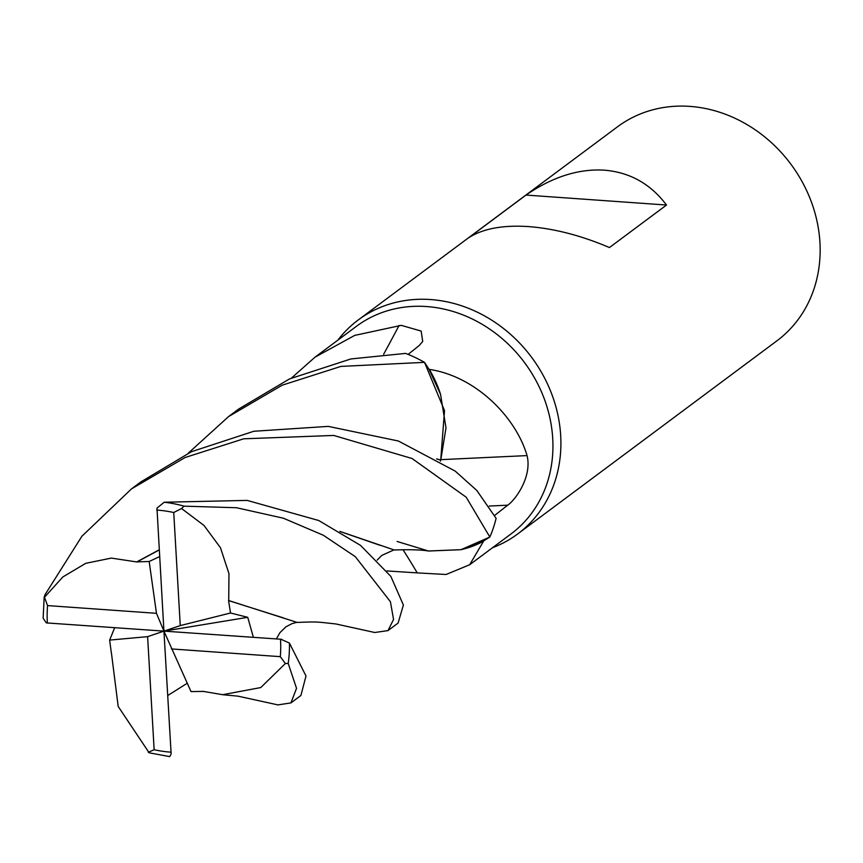 <?xml version="1.0" encoding="UTF-8"?>
<svg xmlns="http://www.w3.org/2000/svg" width="863" height="863" viewBox="0 0 863 863"><rect width="100%" height="100%" fill="white"/><g stroke="black" fill="none" stroke-linecap="round" stroke-linejoin="round"><path stroke-width="1.29" d="M428.577 551.026L460.874 549.699A106.16 92.848 -126.7 0 0 483.625 541.112L469.645 564.758L511.025 533.938A129.428 113.204 -126.7 0 0 544.316 398.943A129.428 113.204 -126.7 0 0 426.57 306.548A129.428 113.204 -126.7 0 0 356.365 326.354L314.995 357.185L354.704 335.394L401.317 325.362L421.155 331.068L422.719 341.424L419.181 345.545L408.123 354.402M402.978 549.699A2258.978 392.492 -95.5 0 1 417.228 572.892L386.807 570.928M291.521 378.005L314.995 357.185M492.546 547.703A133.431 116.71 -126.7 0 0 517.692 533.96A133.431 116.71 -126.7 0 0 552.018 394.79A133.431 116.71 -126.7 0 0 430.626 299.547A133.431 116.71 -126.7 0 0 358.242 319.957A133.431 116.71 -126.7 0 0 337.886 340.119M517.692 533.96L776.937 340.809A133.431 116.71 -126.7 0 0 811.263 201.64A133.431 116.71 -126.7 0 0 689.871 106.386A133.431 116.71 -126.7 0 0 617.498 126.807L358.242 319.957M666.506 205.038L609.44 247.552C581.274 235.556 554.305 228.566 528.544 226.591C502.978 224.919 483.118 228.587 468.965 237.584L526.02 195.07C552.449 176.926 578.534 168.63 604.273 170.162C629.861 172.266 650.605 183.895 666.506 205.038L526.02 195.07M469.645 564.758L446.106 574.488L417.228 572.892M483.625 541.112A129.428 113.204 -126.7 0 0 483.744 540.874L460.874 549.699M440.885 459.666A2258.978 51.553 178.1 0 1 527.056 455.599C532.255 476.441 515.643 499.828 507.714 505.179L494.726 515.351M436.786 458.987L440.637 460.055L440.378 461.144L440.766 460.033L445.998 427.886L440.551 394.337A106.16 92.848 -126.7 0 0 429.289 369.407C475.351 376.149 515.74 416.764 527.056 455.599M429.289 369.407A129.428 113.204 -126.7 0 0 429.04 369.245A129.428 113.204 -126.7 0 0 429.03 369.245L440.551 394.337M397.142 541.479L428.555 551.026L460.971 549.677L489.753 537.099L483.744 540.874M383.636 354.272A2258.978 1406.097 94 0 0 399.084 325.459M188.231 453.215L228.555 416.592L282.179 385.2L340.874 366.408L424.52 362.352L444.521 410.669L440.734 460.022L444.521 410.691L424.607 362.471L429.04 369.245M436.613 458.889L440.766 460.033M137.109 561.996L111.316 558.091L85.739 563.323L62.826 576.969L44.466 597.293L44.865 594.931L81.899 536.257L131.489 488.9L185.178 457.487L243.711 438.803L333.744 435.448L412.083 458.523L466.214 497.217L489.85 537.034A133.431 116.699 -126.7 0 0 496.106 518.339L476.775 490.411L455.179 471.09L398.372 441.004L328.285 426.387L253.83 431.263L191.37 451.737L140.831 481.942M424.52 362.352A133.431 116.699 -126.7 0 0 405.578 353.399L350.874 358.954L289.493 378.933L238.652 409.062L228.555 416.592M489.85 537.034L460.982 549.677L428.328 550.993M253.377 637.304L247.735 617.315L230.529 613L180.259 625.599L173.743 512.514L181.532 508.523L184.121 506.16L236.505 507.735L283.344 518.199L323.312 535.233L355.319 556.678L390.41 601.705L393.55 619.483L387.994 630.594L374.758 632.503L335.934 623.971C314.564 621.619 317.962 621.705 297.109 622.417L228.717 600.54L228.965 573.636L220.475 547.768L204.013 525.47L181.532 508.512M387.994 630.594L398.091 623.064L403.399 605.028L390.853 576.408L360.551 545.394L318.727 520.508L247.163 500.4L164.207 502.234L156.969 508.113L163.938 631.123L156.473 613.323L47.562 605.589L44.477 597.293M111.392 652.708L118.188 706.441L149.148 752.806L169.709 756.614L171.144 753.971L163.938 631.123L191.014 691.597L202.794 691.425M230.529 613L228.566 600.583L283.291 617.854M202.719 691.295L222.654 694.704L260.777 687.552L285.351 663.518L288.21 663.453L296.527 688.329L290.939 702.903L300.896 695.481L305.998 676.02L289.45 643.097L280.853 639.192M114.671 627.725L109.644 640.087L111.305 652.73M44.186 596.818L43.15 618.264L46.343 622.903L163.938 631.123L147.616 636.657L154.143 749.731L148.274 752.288M167.767 695.524L187.185 683.269M290.939 702.903L277.972 704.898M159.515 556.657L149.17 561.489L137.088 561.889L159.116 550.011M340.108 531.522L380.259 545.373M137.055 561.737L159.105 549.882M339.914 531.414L394.272 549.99C410.098 549.451 421.532 549.796 428.555 551.026M149.17 561.489L156.473 613.323M109.644 640.087L147.616 636.657M171.403 648.933L280.324 656.657L285.34 663.518M281.608 639.289L163.938 631.123L180.259 625.599M163.938 631.123L247.735 617.315M489.332 506.052A2248.482 51.316 178.1 0 1 507.714 505.179M173.743 512.514A126.764 110.874 -126.7 0 0 156.958 510.076A126.764 110.874 -126.7 0 0 156.742 510.065M184.121 506.16A133.431 116.71 -126.7 0 0 164.207 502.234M154.143 749.731A126.764 110.874 -126.7 0 0 170.917 752.169A126.764 110.874 -126.7 0 0 171.133 752.191M288.21 663.453A133.431 116.71 -126.7 0 0 289.45 643.097M47.562 605.589A126.764 110.874 -126.7 0 0 47.368 623.075M280.324 656.657A126.764 110.874 -126.7 0 0 280.507 639.17M141.456 481.478L131.489 488.9M296.527 622.406L291.931 623.669L285.804 626.905L279.86 632.741L276.408 638.89M278.264 704.963L237.983 696.161L222.654 694.704M393.722 550.001L381.791 555.405L377.163 560.119"/></g></svg>
